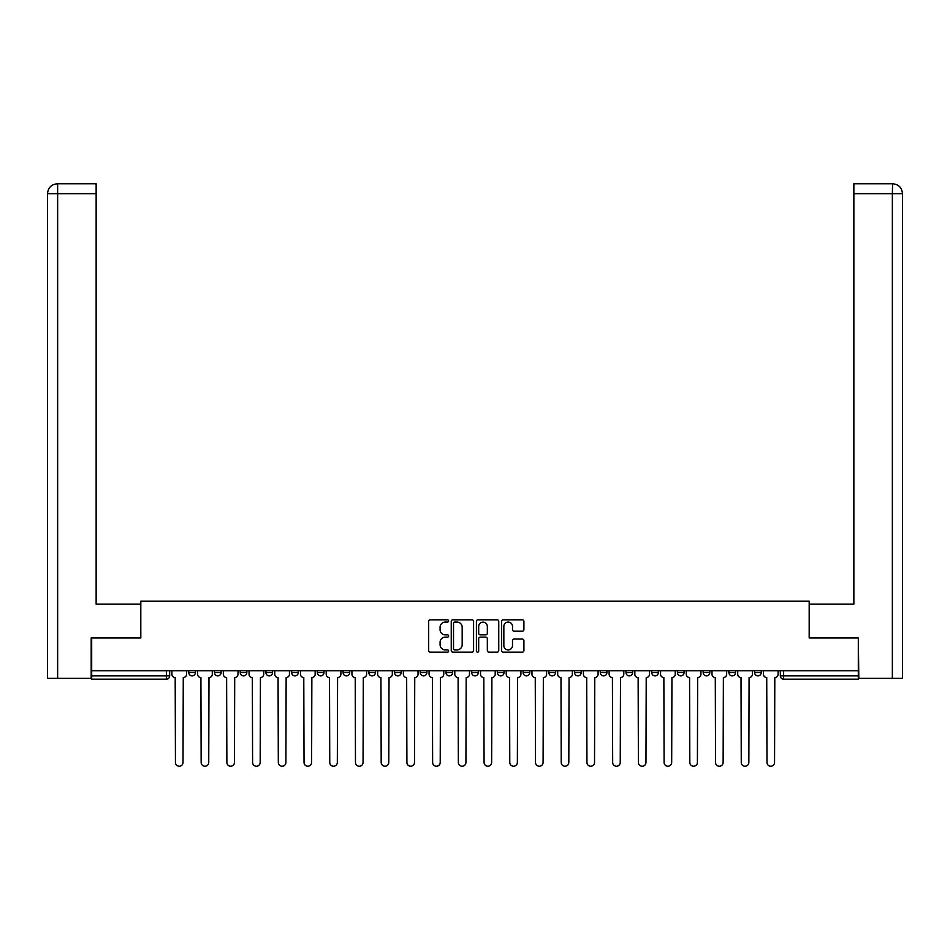 <?xml version="1.0" encoding="UTF-8"?>
<svg xmlns="http://www.w3.org/2000/svg" width="950" height="950" viewBox="0 0 950 950"><rect width="100%" height="100%" fill="white"/><g stroke="black" fill="none" stroke-linecap="round" stroke-linejoin="round"><path stroke-width="1.43" d="M448.626 620.944A1.128 1.128 0 0 0 447.486 619.816L430.291 619.816A1.615 1.615 0 0 0 428.676 621.431L428.676 650.56A1.615 1.615 0 0 0 430.291 652.175L447.486 652.175A1.128 1.128 0 0 0 448.626 651.047A1.128 1.128 0 0 0 447.486 649.907L445.265 649.907A5.178 5.178 0 0 1 440.088 644.729L440.088 642.307A5.178 5.178 0 0 1 445.265 637.129L447.486 637.129A1.128 1.128 0 0 0 448.626 635.989A1.128 1.128 0 0 0 447.486 634.861L445.265 634.861A5.178 5.178 0 0 1 440.088 629.684L440.088 627.249A5.178 5.178 0 0 1 445.265 622.072L447.486 622.072A1.128 1.128 0 0 0 448.626 620.944M703.178 672.588L703.178 670.783L703.178 672.588A3.301 3.301 0 0 0 706.467 675.889A3.301 3.301 0 0 1 703.178 672.588L709.769 672.588A3.301 3.301 0 0 1 706.467 675.889A3.301 3.301 0 0 0 709.769 672.588L709.769 670.783L709.769 672.588M471.699 670.783L471.699 672.588L478.301 672.588A3.301 3.301 0 0 1 475 675.889A3.301 3.301 0 0 1 471.699 672.588L471.699 670.783M394.547 670.783L394.547 672.588L401.137 672.588A3.301 3.301 0 0 1 397.848 675.889A3.301 3.301 0 0 1 394.547 672.588L394.547 670.783M343.104 670.783L343.104 672.588L349.707 672.588A3.301 3.301 0 0 1 346.406 675.889A3.301 3.301 0 0 1 343.104 672.588L343.104 670.783M317.383 670.783L317.383 672.588L323.986 672.588A3.301 3.301 0 0 1 320.684 675.889A3.301 3.301 0 0 1 317.383 672.588L317.383 670.783M265.952 670.783L265.952 672.588L272.543 672.588A3.301 3.301 0 0 1 269.242 675.889A3.301 3.301 0 0 1 265.952 672.588L265.952 670.783M522.298 631.216A1.615 1.615 0 0 0 523.913 629.601L523.913 621.431A1.615 1.615 0 0 0 522.298 619.816L503.203 619.816A1.615 1.615 0 0 0 501.576 621.431L501.576 650.56A1.615 1.615 0 0 0 503.203 652.175L522.298 652.175A1.615 1.615 0 0 0 523.913 650.56L523.913 640.68A1.615 1.615 0 0 0 522.298 639.065L514.116 639.065A1.615 1.615 0 0 0 512.501 640.68L512.501 645.584A4.334 4.334 0 0 1 508.179 649.907A4.334 4.334 0 0 1 503.844 645.584L503.844 626.406A4.334 4.334 0 0 1 508.179 622.072A4.334 4.334 0 0 1 512.501 626.406L512.501 629.601A1.615 1.615 0 0 0 514.116 631.216L522.298 631.216M57.641 678.359L47.5 678.359L47.5 193.658C48.082 187.649 51.371 184.359 57.392 183.766L96.14 183.766L96.14 193.658L57.641 193.658L57.641 678.359L91.188 678.359L91.188 637.972L140.814 637.972L140.814 601.207L809.186 601.207L809.186 637.972L858.313 637.972L858.313 670.783L91.687 670.783L91.687 675.889L169.67 675.889L169.67 670.783L169.67 675.889A3.301 3.301 0 0 1 166.369 679.191L91.687 679.191L91.687 675.889M91.687 637.972L91.687 670.783M473.587 621.431A1.615 1.615 0 0 0 471.96 619.816L452.865 619.816A1.615 1.615 0 0 0 451.25 621.431L451.25 650.56A1.615 1.615 0 0 0 452.865 652.175L471.96 652.175A1.615 1.615 0 0 0 473.587 650.56L473.587 621.431M478.04 619.816L497.135 619.816A1.615 1.615 0 0 1 498.75 621.431L498.75 650.56A1.615 1.615 0 0 1 497.135 652.175L488.953 652.175A1.615 1.615 0 0 1 487.338 650.56L487.338 638.744A1.615 1.615 0 0 0 485.723 637.129L480.296 637.129A1.615 1.615 0 0 0 478.681 638.744L478.681 651.047A1.128 1.128 0 0 1 477.553 652.175A1.128 1.128 0 0 1 476.413 651.047L476.413 621.431A1.615 1.615 0 0 1 478.04 619.816M780.33 670.783L780.33 675.889L858.313 675.889L858.313 679.191L783.631 679.191A3.301 3.301 0 0 1 780.33 675.889L780.33 670.783M858.313 670.783L858.313 675.889M761.211 670.783L761.211 672.588A3.301 3.301 0 0 1 757.91 675.889A3.301 3.301 0 0 1 754.609 672.588L761.211 672.588M754.609 670.783L754.609 672.588M728.899 670.783L728.899 672.588L735.49 672.588L735.49 670.783L735.49 672.588A3.301 3.301 0 0 1 732.189 675.889A3.301 3.301 0 0 1 728.899 672.588A3.301 3.301 0 0 0 732.189 675.889M677.457 670.783L677.457 672.588L684.047 672.588L684.047 670.783L684.047 672.588A3.301 3.301 0 0 1 680.758 675.889A3.301 3.301 0 0 1 677.457 672.588A3.301 3.301 0 0 0 680.758 675.889M658.326 672.588L658.326 670.783L658.326 672.588A3.301 3.301 0 0 1 655.037 675.889A3.301 3.301 0 0 1 651.736 672.588L658.326 672.588A3.301 3.301 0 0 1 655.037 675.889M651.736 670.783L651.736 672.588M632.617 670.783L632.617 672.588A3.301 3.301 0 0 1 629.316 675.889A3.301 3.301 0 0 1 626.014 672.588L632.617 672.588A3.301 3.301 0 0 1 629.316 675.889M626.014 670.783L626.014 672.588M606.896 670.783L606.896 672.588A3.301 3.301 0 0 1 603.594 675.889A3.301 3.301 0 0 1 600.293 672.588L606.896 672.588M600.293 670.783L600.293 672.588M581.174 670.783L581.174 672.588A3.301 3.301 0 0 1 577.873 675.889A3.301 3.301 0 0 1 574.584 672.588L581.174 672.588M574.584 670.783L574.584 672.588M555.453 670.783L555.453 672.588A3.301 3.301 0 0 1 552.152 675.889A3.301 3.301 0 0 1 548.862 672.588L555.453 672.588M548.862 670.783L548.862 672.588M529.732 670.783L529.732 672.588A3.301 3.301 0 0 1 526.442 675.889A3.301 3.301 0 0 1 523.141 672.588A3.301 3.301 0 0 0 526.442 675.889M523.141 670.783L523.141 672.588L529.732 672.588M504.022 670.783L504.022 672.588A3.301 3.301 0 0 1 500.721 675.889A3.301 3.301 0 0 1 497.42 672.588A3.301 3.301 0 0 0 500.721 675.889M497.42 670.783L497.42 672.588L504.022 672.588M478.301 670.783L478.301 672.588A3.301 3.301 0 0 1 475 675.889M452.58 670.783L452.58 672.588A3.301 3.301 0 0 1 449.279 675.889A3.301 3.301 0 0 1 445.978 672.588L452.58 672.588M445.978 670.783L445.978 672.588M426.859 670.783L426.859 672.588A3.301 3.301 0 0 1 423.558 675.889A3.301 3.301 0 0 1 420.268 672.588L426.859 672.588L426.859 670.783M420.268 670.783L420.268 672.588M401.137 670.783L401.137 672.588M375.416 670.783L375.416 672.588A3.301 3.301 0 0 1 372.127 675.889A3.301 3.301 0 0 1 368.826 672.588L375.416 672.588L375.416 670.783M368.826 670.783L368.826 672.588M349.707 670.783L349.707 672.588L349.707 670.783M323.986 672.588L323.986 670.783L323.986 672.588A3.301 3.301 0 0 1 320.684 675.889M298.264 670.783L298.264 672.588A3.301 3.301 0 0 1 294.963 675.889A3.301 3.301 0 0 1 291.674 672.588A3.301 3.301 0 0 0 294.963 675.889A3.301 3.301 0 0 0 298.264 672.588L298.264 670.783M291.674 670.783L291.674 672.588L298.264 672.588M272.543 670.783L272.543 672.588M246.822 670.783L246.822 672.588A3.301 3.301 0 0 1 243.533 675.889A3.301 3.301 0 0 1 240.231 672.588A3.301 3.301 0 0 0 243.533 675.889A3.301 3.301 0 0 0 246.822 672.588L240.231 672.588L240.231 670.783M214.51 670.783L214.51 672.588L221.101 672.588L221.101 670.783L221.101 672.588A3.301 3.301 0 0 1 217.811 675.889A3.301 3.301 0 0 1 214.51 672.588A3.301 3.301 0 0 0 217.811 675.889M188.789 670.783L188.789 672.588L195.391 672.588L195.391 670.783L195.391 672.588A3.301 3.301 0 0 1 192.09 675.889A3.301 3.301 0 0 1 188.789 672.588A3.301 3.301 0 0 0 192.09 675.889M166.369 670.783L166.369 679.191A3.301 3.301 0 0 0 169.67 675.889M454.646 622.072A1.128 1.128 0 0 0 453.518 623.212L453.518 648.779A1.128 1.128 0 0 0 454.646 649.907L456.997 649.907A5.178 5.178 0 0 0 462.175 644.729L462.175 627.249A5.178 5.178 0 0 0 456.997 622.072L454.646 622.072M487.338 626.489A4.334 4.334 0 0 0 483.016 622.155A4.334 4.334 0 0 0 478.681 626.489L478.681 633.246A1.615 1.615 0 0 0 480.296 634.861L485.723 634.861A1.615 1.615 0 0 0 487.338 633.246L487.338 626.489M171.891 670.783L171.891 674.239A3.301 3.301 0 0 0 175.192 677.54L175.441 762.446A3.788 3.788 0 0 0 179.229 766.234A3.788 3.788 0 0 0 183.018 762.446L183.267 677.54A3.301 3.301 0 0 0 186.568 674.239L186.568 670.783M197.612 670.783L197.612 674.239A3.301 3.301 0 0 0 200.913 677.54L201.151 762.446A3.788 3.788 0 0 0 204.951 766.234A3.788 3.788 0 0 0 208.739 762.446L208.988 677.54A3.301 3.301 0 0 0 212.289 674.239L212.289 670.783M223.333 670.783L223.333 674.239A3.301 3.301 0 0 0 226.623 677.54L226.872 762.446A3.788 3.788 0 0 0 230.672 766.234A3.788 3.788 0 0 0 234.46 762.446L234.709 677.54A3.301 3.301 0 0 0 237.999 674.239L237.999 670.783M140.648 637.972L140.648 604.176L96.14 604.176L96.14 193.658M57.38 183.766C51.383 184.348 48.094 187.649 47.5 193.658L47.5 579.441L47.5 193.658L57.641 193.658L57.641 183.766L96.14 183.766M809.352 637.972L809.352 604.176L853.86 604.176L853.86 183.766L892.596 183.766L892.359 193.658L853.86 193.658M902.5 579.441L902.5 193.658L902.5 678.359L858.812 678.359L858.313 637.972M892.359 678.359L892.359 193.658L902.5 193.658C901.906 187.649 898.617 184.348 892.62 183.766M249.054 670.783L249.054 674.239A3.301 3.301 0 0 0 252.344 677.54L252.593 762.446A3.788 3.788 0 0 0 256.381 766.234A3.788 3.788 0 0 0 260.181 762.446L260.431 677.54A3.301 3.301 0 0 0 263.72 674.239L263.72 670.783M274.764 670.783L274.764 674.239A3.301 3.301 0 0 0 278.065 677.54L278.314 762.446A3.788 3.788 0 0 0 282.103 766.234A3.788 3.788 0 0 0 285.902 762.446L286.14 677.54A3.301 3.301 0 0 0 289.441 674.239L289.441 670.783M300.485 670.783L300.485 674.239A3.301 3.301 0 0 0 303.786 677.54L304.036 762.446A3.788 3.788 0 0 0 307.824 766.234A3.788 3.788 0 0 0 311.612 762.446L311.861 677.54A3.301 3.301 0 0 0 315.162 674.239L315.162 670.783M326.206 670.783L326.206 674.239A3.301 3.301 0 0 0 329.508 677.54L329.757 762.446A3.788 3.788 0 0 0 333.545 766.234A3.788 3.788 0 0 0 337.333 762.446L337.582 677.54A3.301 3.301 0 0 0 340.884 674.239L340.884 670.783M351.928 670.783L351.928 674.239A3.301 3.301 0 0 0 355.229 677.54L355.466 762.446A3.788 3.788 0 0 0 359.266 766.234A3.788 3.788 0 0 0 363.054 762.446L363.304 677.54A3.301 3.301 0 0 0 366.605 674.239L366.605 670.783M377.649 670.783L377.649 674.239A3.301 3.301 0 0 0 380.938 677.54L381.188 762.446A3.788 3.788 0 0 0 384.988 766.234A3.788 3.788 0 0 0 388.776 762.446L389.025 677.54A3.301 3.301 0 0 0 392.314 674.239L392.314 670.783M403.37 670.783L403.37 674.239A3.301 3.301 0 0 0 406.659 677.54L406.909 762.446A3.788 3.788 0 0 0 410.697 766.234A3.788 3.788 0 0 0 414.497 762.446L414.746 677.54A3.301 3.301 0 0 0 418.036 674.239L418.036 670.783M429.079 670.783L429.079 674.239A3.301 3.301 0 0 0 432.381 677.54L432.63 762.446A3.788 3.788 0 0 0 436.418 766.234A3.788 3.788 0 0 0 440.218 762.446L440.456 677.54A3.301 3.301 0 0 0 443.757 674.239L443.757 670.783M454.801 670.783L454.801 674.239A3.301 3.301 0 0 0 458.102 677.54L458.351 762.446A3.788 3.788 0 0 0 462.139 766.234A3.788 3.788 0 0 0 465.928 762.446L466.177 677.54A3.301 3.301 0 0 0 469.478 674.239L469.478 670.783M480.522 670.783L480.522 674.239A3.301 3.301 0 0 0 483.823 677.54L484.072 762.446A3.788 3.788 0 0 0 487.861 766.234A3.788 3.788 0 0 0 491.649 762.446L491.898 677.54A3.301 3.301 0 0 0 495.199 674.239L495.199 670.783M506.243 670.783L506.243 674.239A3.301 3.301 0 0 0 509.544 677.54L509.782 762.446A3.788 3.788 0 0 0 513.582 766.234A3.788 3.788 0 0 0 517.37 762.446L517.619 677.54A3.301 3.301 0 0 0 520.921 674.239L520.921 670.783M531.964 670.783L531.964 674.239A3.301 3.301 0 0 0 535.254 677.54L535.503 762.446A3.788 3.788 0 0 0 539.303 766.234A3.788 3.788 0 0 0 543.091 762.446L543.341 677.54A3.301 3.301 0 0 0 546.63 674.239L546.63 670.783M557.686 670.783L557.686 674.239A3.301 3.301 0 0 0 560.975 677.54L561.224 762.446A3.788 3.788 0 0 0 565.013 766.234A3.788 3.788 0 0 0 568.812 762.446L569.062 677.54A3.301 3.301 0 0 0 572.351 674.239L572.351 670.783M583.395 670.783L583.395 674.239A3.301 3.301 0 0 0 586.696 677.54L586.946 762.446A3.788 3.788 0 0 0 590.734 766.234A3.788 3.788 0 0 0 594.534 762.446L594.771 677.54A3.301 3.301 0 0 0 598.072 674.239L598.072 670.783M609.116 670.783L609.116 674.239A3.301 3.301 0 0 0 612.418 677.54L612.667 762.446A3.788 3.788 0 0 0 616.455 766.234A3.788 3.788 0 0 0 620.243 762.446L620.492 677.54A3.301 3.301 0 0 0 623.794 674.239L623.794 670.783M634.837 670.783L634.837 674.239A3.301 3.301 0 0 0 638.139 677.54L638.388 762.446A3.788 3.788 0 0 0 642.176 766.234A3.788 3.788 0 0 0 645.964 762.446L646.214 677.54A3.301 3.301 0 0 0 649.515 674.239L649.515 670.783M660.559 670.783L660.559 674.239A3.301 3.301 0 0 0 663.86 677.54L664.097 762.446A3.788 3.788 0 0 0 667.898 766.234A3.788 3.788 0 0 0 671.686 762.446L671.935 677.54A3.301 3.301 0 0 0 675.236 674.239L675.236 670.783M686.28 670.783L686.28 674.239A3.301 3.301 0 0 0 689.569 677.54L689.819 762.446A3.788 3.788 0 0 0 693.619 766.234A3.788 3.788 0 0 0 697.407 762.446L697.656 677.54A3.301 3.301 0 0 0 700.946 674.239L700.946 670.783M712.001 670.783L712.001 674.239A3.301 3.301 0 0 0 715.291 677.54L715.54 762.446A3.788 3.788 0 0 0 719.328 766.234A3.788 3.788 0 0 0 723.128 762.446L723.377 677.54A3.301 3.301 0 0 0 726.667 674.239L726.667 670.783M737.711 670.783L737.711 674.239A3.301 3.301 0 0 0 741.012 677.54L741.261 762.446A3.788 3.788 0 0 0 745.049 766.234A3.788 3.788 0 0 0 748.849 762.446L749.087 677.54A3.301 3.301 0 0 0 752.388 674.239L752.388 670.783M763.432 670.783L763.432 674.239A3.301 3.301 0 0 0 766.733 677.54L766.982 762.446A3.788 3.788 0 0 0 770.771 766.234A3.788 3.788 0 0 0 774.559 762.446L774.808 677.54A3.301 3.301 0 0 0 778.109 674.239L778.109 670.783M783.631 670.783L783.631 679.191M47.5 193.658L47.5 579.441"/></g></svg>
